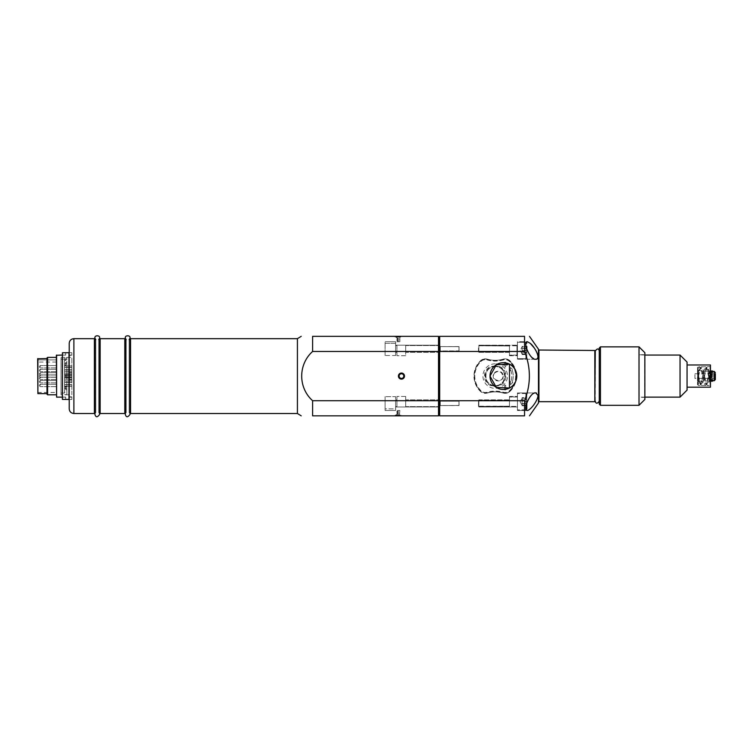 <?xml version="1.0" encoding="UTF-8"?>
<svg xmlns="http://www.w3.org/2000/svg" width="753" height="753" viewBox="0 0 753 753"><rect width="100%" height="100%" fill="white"/><g stroke="black" fill="none" stroke-linecap="round" stroke-linejoin="round"><path stroke-width="0.56" stroke-dasharray="3.77 2.82" d="M711.02 376.086C711.02 370.9 711.02 370.9 711.02 376.086C711.02 381.282 711.02 381.282 711.02 376.086M495.22 363.812A12.274 12.274 0 0 0 484.584 382.223A12.274 12.274 0 0 0 505.847 382.223A12.274 12.274 0 0 0 495.22 363.812M495.747 366.165L494.683 366.165C481.082 365.469 481.073 386.694 494.683 386.016L495.747 386.016C509.329 386.731 509.376 365.497 495.747 366.165L494.683 366.165M524.559 400.718L439.686 400.718L439.686 351.453L524.559 351.453C530.978 367.85 530.978 384.275 524.559 400.718L524.559 415.835L439.686 415.835L439.103 415.251L438.519 415.835L438.519 400.718L312.608 400.718L312.608 415.835L438.519 415.835M538.47 349.204L538.47 402.977M312.608 400.718C298.047 387.644 298.084 364.508 312.608 351.453L312.608 336.337L438.519 336.337L439.103 336.93L439.686 336.337L524.559 336.337L524.559 351.453M525.782 344.262C527.204 352.658 530.554 357.647 535.825 359.228L517.433 359.228L517.433 341.693L517.433 359.228L517.433 341.693L527.269 341.693L525.782 344.262M536.804 359.04L538.066 356.593M537.143 353.035L536.042 350.851M535.138 349.354L534.009 347.688M530.234 343.33L527.269 341.693L517.433 341.693L517.433 359.228L535.825 359.228M535.825 392.944L517.433 392.944L517.433 410.479L517.433 392.944L517.433 410.479L517.433 392.944L535.825 392.944C533.999 393.038 532.126 394.271 530.206 396.652C525.754 403.702 524.775 408.314 527.269 410.479C530.432 411.204 541.953 395.221 536.541 393.047M439.686 336.337L439.686 351.453L438.519 351.453L439.103 415.251M439.103 336.93L439.686 415.835M594.823 350.484L594.823 401.688M595.284 350.954L595.284 401.227M538.47 402.158L538.47 350.023L538.47 402.158M517.433 402.027L517.433 393.527L517.433 402.027M525.848 343.359L525.848 358.644L517.433 358.644L517.433 342.276L517.433 358.644L517.433 342.276L517.433 358.644L525.848 358.644L525.848 345.326M525.848 406.855L525.848 393.537L517.433 393.527L517.433 409.896L517.433 393.527L525.848 393.527L525.848 408.813M495.22 366.504C482.852 365.902 482.852 386.27 495.21 385.677C507.569 386.28 507.597 365.911 495.22 366.504A9.582 9.582 0 0 1 503.719 380.519A9.582 9.582 0 0 1 487.36 381.583A9.582 9.582 0 0 1 495.22 366.504A9.582 9.582 0 0 1 503.719 380.519A9.582 9.582 0 0 1 487.36 381.583A9.582 9.582 0 0 1 495.22 366.504M509.47 364.16L509.47 388.021M522.102 346.389L522.102 354.541L522.102 346.389L526.78 346.389L526.78 357.713L526.78 349.204M522.102 354.07L526.78 354.07L526.78 350.305L522.102 350.305L522.102 346.86L522.102 348.291L526.78 348.291M526.78 352.366L522.102 352.366L522.102 353.995L522.102 348.291M522.102 354.541L526.78 354.541M522.102 350.305L522.102 346.935L522.102 353.59L522.102 352.63L526.78 352.63M522.102 348.564L526.78 348.564M526.78 401.867L526.78 398.111L526.78 405.321L526.78 401.867L522.102 401.867L522.102 398.262L526.78 398.262M526.178 409.839L517.433 409.896L525.848 409.896L525.848 393.527L525.848 409.896L526.78 408.964L526.78 394.468L526.78 402.977M526.78 398.111L522.102 398.262M522.102 398.111L522.102 401.556L526.78 401.556M522.102 401.556L522.102 405.161L526.78 405.161M522.102 399.815L522.102 405.792L526.78 405.792L526.78 399.815L522.102 399.815L522.102 405.161M522.102 405.321L526.78 405.321M522.102 401.848L522.102 398.186L522.102 405.246L522.102 399.542L526.78 399.542L526.78 397.64L526.78 399.815M526.78 405.792L526.78 399.542M522.102 403.89L526.78 403.89M522.102 397.64L522.102 398.723L522.102 397.64L526.78 397.64M522.102 405.792L522.102 399.542M522.102 403.617L526.78 403.617M526.78 354.07L526.78 350.305M522.102 353.91L520.069 350.465L522.102 346.935L520.069 350.465L522.102 353.995L522.102 352.112L522.102 353.91L526.78 353.91M522.102 350.616L526.78 350.616M522.102 347.011L522.102 348.818L522.102 347.011L526.78 347.011M522.102 346.86L526.78 346.86M396.935 414.762L396.935 410.47L396.935 414.762L396.04 414.79L396.935 414.762M398.337 410.47L399.862 410.47L396.935 410.47L398.337 410.47L398.337 415.148L396.426 415.148M399.485 341.711L396.935 341.711L399.485 341.711L399.862 337.033L396.04 337.391L396.935 337.382L396.935 341.711L396.935 337.41L396.163 337.382M396.935 337.419L396.04 337.391L396.426 337.033M397.565 410.47L397.565 415.148L396.04 415.148M397.565 415.148L399.485 415.148L399.485 410.47M399.862 410.47L399.485 415.148M399.862 415.148L398.337 415.148M398.337 341.711L398.337 337.033M399.862 341.711L399.862 337.033M397.565 341.711L397.565 337.033L399.485 337.033M397.565 337.033L396.04 337.033M400.107 415.148L395.099 415.148L400.107 415.148M399.118 376.086A2.334 2.334 0 0 1 402.629 374.062A2.334 2.334 0 0 1 402.629 378.11A2.334 2.334 0 0 1 399.118 376.086A2.334 2.334 0 0 1 402.629 374.062A2.334 2.334 0 0 1 402.629 378.11A2.334 2.334 0 0 1 399.118 376.086M403.796 376.086A2.334 2.334 0 0 0 400.295 374.062A2.334 2.334 0 0 0 400.295 378.11A2.334 2.334 0 0 0 403.796 376.086M400.107 337.033L395.099 337.033L400.107 337.033M395.099 415.148L400.878 415.11L395.033 415.11L395.033 415.835L400.878 415.835L395.033 415.835M400.803 337.033L395.033 337.071L400.878 337.071L400.878 336.337L395.033 336.337L400.878 336.337M401.462 373.046A3.04 3.04 0 0 0 398.422 376.086A3.04 3.04 0 0 0 401.462 379.126A3.04 3.04 0 0 0 404.502 376.086A3.04 3.04 0 0 0 401.462 373.046M438.519 336.337L438.519 351.453L312.608 351.453M297.416 338.681L297.416 413.501M56.353 365.572L40.455 365.572L40.455 367.906L40.455 365.572C38.977 366.344 38.977 367.125 40.455 367.906L40.455 366.739L40.455 367.906C38.977 367.125 38.977 366.344 40.455 365.572L56.353 365.572L56.353 367.906L56.353 365.572M56.353 384.275L40.455 384.275L40.455 386.609L40.455 384.275C38.977 385.056 38.977 385.828 40.455 386.609L40.455 385.442L40.455 386.609C38.977 385.828 38.977 385.056 40.455 384.275L56.353 384.275L56.353 386.609L56.353 384.275M56.353 377.14L40.455 377.14L40.455 379.484L40.455 377.14C38.977 377.921 38.977 378.703 40.455 379.484L40.455 378.307L40.455 379.484C38.977 378.703 38.977 377.921 40.455 377.14L56.353 377.14L56.353 379.484L56.353 377.14M56.353 369.309L40.455 369.309L40.455 371.643L40.455 369.309C38.977 370.09 38.977 370.871 40.455 371.643L40.455 370.476L40.455 371.643C38.977 370.871 38.977 370.09 40.455 369.309L56.353 369.309L56.353 371.643L56.353 369.309M56.353 380.529L40.455 380.529L40.455 382.872L40.455 380.529C38.977 381.31 38.977 382.091 40.455 382.872L40.455 381.705L40.455 382.872C38.977 382.091 38.977 381.31 40.455 380.529L56.353 380.529L56.353 382.872L56.353 380.529M56.353 374.919L40.455 374.919L40.455 377.262L40.455 374.919C38.977 375.7 38.977 376.481 40.455 377.262L40.455 376.086L40.455 377.262C38.977 376.481 38.977 375.7 40.455 374.919L56.353 374.919L56.353 377.262L56.353 374.919M56.353 372.697L40.455 372.697L40.455 375.041L40.455 372.697C38.977 373.479 38.977 374.26 40.455 375.041L40.455 373.865L40.455 375.041C38.977 374.26 38.977 373.479 40.455 372.697L56.353 372.697L56.353 375.041L56.353 372.697M56.353 359.887L56.353 392.454L56.353 359.887L37.65 359.887L37.65 362.061L37.65 359.887L56.353 359.887M37.65 359.887L37.65 392.454L37.65 359.887M37.65 358.786L37.65 393.395M37.885 358.55L37.885 393.621M47.006 393.621L47.006 358.55L47.006 393.621M47.006 357.967L47.006 394.205M47.59 357.383L47.59 394.798M56.353 394.798L56.353 357.383L56.353 394.798M56.353 355.284L56.353 396.897M56.588 355.049L56.588 397.132M62.433 352.771L62.198 399.165L62.198 397.057L65.709 397.057L62.198 397.057L62.198 355.115L62.433 399.401L62.433 352.771L65.709 352.771L65.709 355.115L62.198 355.115L65.709 355.115L65.709 352.705M62.198 397.132L65.709 397.132M65.709 399.466L62.433 399.401M65.709 399.401L65.709 397.057L65.709 399.401M71.846 379.597L71.846 372.584L71.846 379.597L71.846 372.584L71.846 379.597L69.21 379.597L71.846 379.597L69.21 379.597L69.21 372.584L69.21 379.597L69.21 372.584L71.846 372.584L69.21 372.584L69.21 398.968L69.21 396.84L71.846 396.84L71.846 399.466L71.846 396.84L69.21 396.84L69.21 399.466L69.21 379.597L71.846 379.597M68.984 352.705L68.984 399.466M69.21 353.213L69.21 355.341L71.846 355.341L69.21 355.341L69.21 352.941L69.21 372.584L69.21 353.213M71.846 355.341L71.846 352.705L71.846 355.341M71.846 352.705L69.21 352.705L71.846 352.705M71.846 372.584L69.21 372.584L71.846 372.584M71.846 399.466L69.21 399.466L71.846 399.466M69.21 343.359L69.21 408.823M95.829 339.584L94.398 338.681L94.398 413.501L95.094 413.19L95.094 338.991L95.094 413.19L95.829 412.597L95.829 339.584L95.829 412.597L94.934 414.432L94.934 337.749M98.709 339.584L98.709 412.597L98.709 339.584L99.452 338.991L99.452 376.086L99.452 338.991L100.149 338.681L100.149 413.501L99.452 413.19L99.452 376.086L99.452 413.19L98.709 412.597L99.612 414.432L99.612 337.749M126.222 339.584L124.791 338.681L124.791 413.501L125.487 413.19L125.487 338.991L125.487 413.19L126.222 412.597L126.222 339.584L126.222 412.597L125.327 414.432L125.327 337.749M129.111 339.584L129.111 412.597L129.111 339.584L129.845 338.991L129.845 376.086L129.845 338.991L130.542 338.681L130.542 413.501L129.845 413.19L129.845 376.086L129.845 413.19L129.111 412.597L130.005 414.432L130.005 337.749M599.266 389.348L599.266 350.954L599.266 389.348M694.944 378.43L694.944 373.752L694.944 378.43L715.35 378.43L715.35 373.752L715.35 378.43M694.944 373.752L715.35 373.752L715.35 379.568M711.02 380.463C711.641 379.305 712.253 379.305 712.875 380.463L712.875 371.718L712.875 380.463L711.839 380.576L711.839 371.606L711.839 380.576M711.839 380.293L711.839 371.878L711.839 380.293L711.378 372.349L711.378 379.832M710.211 380.293L710.211 371.878M710.211 380.632L710.211 371.54L709.975 380.867L698.266 381.216L698.266 370.956L697.815 381.686L697.815 370.495L697.815 381.686M697.815 384.369L697.513 367.511L697.513 384.661L697.815 367.219L697.815 384.962L697.815 379.616L698.502 380.689L697.815 367.2L697.815 372.537L698.793 367.991L699.763 366.739L700.742 367.991L704.639 384.19L705.608 385.442L706.587 384.19L710.211 366.739L710.211 375.455L708.375 367.991L707.396 366.739L706.653 367.445L702.53 384.19L701.551 385.442L700.582 384.19L698.633 376.086L698.285 369.61M710.211 375.455L709.034 372.876L710.211 385.442L710.211 376.726L708.375 384.19L707.396 385.442L706.653 384.736L702.53 367.991L701.551 366.739L700.582 367.991L697.815 378.975L698.285 385.442L697.815 379.634M697.815 378.975L698.502 374.194L698.502 371.483L697.815 372.566M697.815 373.206L698.285 374.25M709.034 372.876L707.829 368.998L706.86 367.906L706.032 368.659L701.984 383.173L701.005 384.275L700.036 383.173L698.502 377.978M709.034 375.898L707.123 368.998L706.154 367.906L705.175 368.998L701.128 383.512L700.309 384.275L698.502 380.689M710.211 383.362L706.587 367.991L705.608 366.739L704.639 367.991L700.506 384.736L699.763 385.442L698.285 382.571M710.211 368.81L709.034 379.305L706.86 384.275L705.881 383.173L701.984 368.998L701.005 367.906L700.186 368.659L698.502 374.194M709.034 379.305L710.211 376.726M709.034 376.284L707.123 383.173L706.154 384.275L705.175 383.173L701.128 368.659L700.309 367.906L698.502 371.483M710.437 385.677L710.437 366.504L710.437 385.677L707.396 385.442M710.437 364.979L710.437 387.193M687.056 387.193L687.056 364.979L687.056 387.193M687.056 362.061L687.056 390.12M680.044 355.049L680.044 397.132M644.86 397.132L639.193 397.132L639.193 355.049L639.118 397.368L639.118 354.814L639.118 397.368L644.624 397.368L644.624 354.814L644.86 397.603L644.86 354.578L644.86 397.603M644.86 399.466L644.86 352.705M639.015 346.86L639.015 405.312M600.433 405.312L600.433 346.86M599.266 348.037L599.266 404.145M503.183 376.086C503.493 382.524 492.895 382.533 493.196 376.095C492.886 369.657 503.484 369.638 503.183 376.086M494.937 372.735C488.772 379.023 502.646 384.877 502.872 376.086C501.686 371.53 499.041 370.42 494.937 372.735M505.677 366.927L504.623 366.927L505.677 366.927L505.677 365.12L505.677 366.927M507.494 365.12L505.677 365.12L507.494 365.12L507.494 364.066L507.494 365.12M505.677 364.066L507.494 364.066L505.677 364.066L505.677 362.249L505.677 364.066M504.623 362.249L505.677 362.249L504.623 362.249L504.623 364.066L504.623 362.249M502.816 364.066L504.623 364.066L502.816 364.066L502.816 365.12L502.816 364.066M504.623 365.12L502.816 365.12L504.623 365.12L504.623 366.927L504.623 365.12M505.677 389.922L504.623 389.922L505.677 389.922L505.677 385.254L505.677 389.922M504.623 385.254L505.677 385.254L504.623 385.254L504.623 389.922L504.623 385.254M512.144 369.93A18.016 18.016 0 0 1 512.144 382.251A18.016 18.016 0 0 0 512.144 369.93L512.802 369.685L510.525 367.53L512.802 369.685L512.144 369.93M510.167 370.645L510.525 367.53L510.167 370.645L510.826 370.41A16.613 16.613 0 0 1 510.826 381.771A16.613 16.613 0 0 0 510.826 370.41L510.167 370.645M510.525 384.642L510.167 381.526L510.525 384.642L512.802 382.486L510.525 384.642M487.078 359.925C492.49 361.468 497.921 361.468 503.362 359.925C505.658 359.332 507.682 359.84 509.442 361.44A20.416 20.416 0 0 1 509.442 390.741C507.682 392.341 505.658 392.84 503.362 392.257C497.94 390.703 492.509 390.703 487.078 392.257C484.772 392.84 482.748 392.332 480.988 390.741A20.416 20.416 0 0 1 480.988 361.44C482.748 359.84 484.781 359.332 487.078 359.925L487.219 359.313C484.697 358.654 482.466 359.209 480.527 360.96A21.084 21.084 0 0 0 480.527 391.212C482.457 392.972 484.687 393.518 487.219 392.868C492.556 391.334 497.893 391.334 503.22 392.868C505.743 393.518 507.974 392.972 509.903 391.212A21.084 21.084 0 0 0 509.903 360.96C507.974 359.209 505.743 358.654 503.22 359.313C497.874 360.847 492.537 360.847 487.219 359.313L487.266 359.143A28.068 28.068 0 0 0 503.173 359.143L503.362 359.925M512.802 382.486L512.144 382.251L512.802 382.486M510.826 381.771L510.167 381.526L510.826 381.771M385.094 408.879L385.094 396.652L395.617 396.652L395.617 399.852L396.935 399.852L396.935 396.454L396.935 406.639L395.617 406.978L395.617 399.852L395.617 410.479L395.617 396.652L395.617 410.479L395.617 408.879L385.094 408.879L385.094 410.479L385.094 396.652L385.094 408.879L395.617 408.879L395.617 406.639L396.935 406.639L396.935 396.454L396.935 406.639L396.935 399.852L395.617 399.852L395.617 396.652L385.094 396.652L385.094 408.879M458.972 405.453L458.972 401.302L459.066 405.538L440.27 405.575L440.27 401.198L459.066 401.198L459.066 405.575L459.066 401.198L458.972 405.481L459.066 401.198L440.27 401.198L439.103 400.069L439.103 406.742L440.27 405.538L458.972 405.453M405.679 406.639L405.679 396.454L405.679 406.639L405.679 399.852L439.103 399.852L405.679 399.852L405.679 396.454L405.679 406.639L439.103 406.639L405.679 406.639M439.103 400.069L440.27 401.198L440.27 405.575L439.103 406.742L439.103 400.069M439.103 406.639L439.103 399.852L439.103 406.639M64.542 386.138L64.542 384.736L64.542 386.138L71.846 386.138L71.846 384.736L71.846 386.138L71.846 384.736L71.846 386.138L64.542 386.138L64.542 384.736L64.542 386.138M64.542 367.436L64.542 366.033L64.542 367.436L71.846 367.436L71.846 366.033L71.846 367.436L71.846 366.033L71.846 367.436L64.542 367.436L64.542 366.033L64.542 367.436M64.542 379.013L64.542 377.611L64.542 379.013L71.846 379.013L71.846 377.611L71.846 379.013L71.846 377.611L71.846 379.013L64.542 379.013L64.542 377.611L64.542 379.013M64.542 371.182L64.542 369.779L64.542 371.182L71.846 371.182L71.846 369.779L71.846 371.182L71.846 369.779L71.846 371.182L64.542 371.182L64.542 369.779L64.542 371.182M64.542 382.402L64.542 380.999L64.542 382.402L71.846 382.402L71.846 380.999L71.846 382.402L71.846 380.999L71.846 382.402L64.542 382.402L64.542 380.999L64.542 382.402M64.542 376.792L64.542 375.389L64.542 376.792L71.846 376.792L71.846 375.389L71.846 376.792L71.846 375.389L71.846 376.792L64.542 376.792L64.542 375.389L64.542 376.792M64.542 374.57L64.542 373.168L64.542 374.57L71.846 374.57L71.846 373.168L71.846 374.57L71.846 373.168L71.846 374.57L64.542 374.57L64.542 373.168L64.542 374.57M65.709 386.393L65.709 388.049L65.709 386.393L64.542 386.393L64.542 388.049L65.709 388.049L65.709 386.393L65.709 389.706L65.709 388.049L64.542 388.049L64.542 386.393L65.709 386.393M65.709 388.463L66.876 388.049L66.876 392.285L66.876 386.807L66.876 388.049L65.709 388.049L65.709 389.706L65.709 388.463L64.542 388.463L65.709 388.463M65.709 374.919L65.709 377.262L65.709 374.919L65.709 377.262L65.709 374.919L64.542 374.919L64.542 377.262L65.709 377.262L64.542 377.262L64.542 374.919L66.876 374.919L66.876 386.807L66.876 365.374L66.876 374.919L65.709 374.919M65.709 364.132L65.709 365.789L65.709 362.475L65.709 365.789L64.542 365.789L65.709 365.789L65.709 364.132L64.542 364.132L64.542 365.789L64.542 363.718L66.876 364.132L66.876 365.374L66.876 362.475L66.876 364.132L65.709 364.132L65.709 362.475L65.709 364.132M65.709 360.348L64.542 360.348L64.542 359.765L64.542 360.348L65.709 360.348L65.709 357.967L65.709 360.348M64.542 386.807L65.709 386.807L64.542 386.807L64.542 377.262L65.709 377.262L64.542 377.262L64.542 386.807M65.709 365.374L64.542 365.374L65.709 365.374M64.542 363.718L65.709 363.718L64.542 363.718L64.542 359.765L65.709 359.765L64.542 359.765L64.542 363.718M64.542 388.049L64.542 392.285L66.876 392.285L66.876 394.647L66.876 392.285L64.542 392.285L64.542 388.049M65.709 389.706L66.876 389.706L65.709 389.706M65.709 386.807L66.876 386.807L65.709 386.807M65.709 377.262L66.876 377.262L65.709 377.262M64.542 374.919L64.542 365.374L64.542 374.919M65.709 362.475L66.876 362.475L66.876 363.718L66.876 362.475L65.709 362.475M65.709 363.718L66.876 363.718L66.876 359.765L66.876 363.718L65.709 363.718M65.709 359.765L66.876 359.765L66.876 358.004L66.876 359.765L65.709 359.765M65.709 358.004L66.876 357.967L65.709 358.004M64.542 393.038L61.031 393.038L61.031 359.134L61.031 393.038M64.542 392.878L64.542 357.383L64.542 392.878M66.876 394.647L64.542 394.647L66.876 394.647L66.876 357.383L66.876 394.647M61.031 394.798L61.031 357.383L61.031 394.798L71.846 394.798L71.846 357.383L71.846 394.798M64.542 367.558L64.542 365.92L64.542 367.558L71.846 367.558L71.846 365.92L71.846 367.558L71.846 365.92L71.846 367.558L64.542 367.558L64.542 365.92L64.542 367.558M64.542 386.261L64.542 384.623L64.542 386.261L71.846 386.261L71.846 384.623L71.846 386.261L71.846 384.623L71.846 386.261L64.542 386.261L64.542 384.623L64.542 386.261M64.542 379.126L64.542 377.488L64.542 379.126L71.846 379.126L71.846 377.488L71.846 379.126L71.846 377.488L71.846 379.126L64.542 379.126L64.542 377.488L64.542 379.126M64.542 371.295L64.542 369.657L64.542 371.295L71.846 371.295L71.846 369.657L71.846 371.295L71.846 369.657L71.846 371.295L64.542 371.295L64.542 369.657L64.542 371.295M64.542 382.515L64.542 380.886L64.542 382.515L71.846 382.515L71.846 380.886L71.846 382.515L71.846 380.886L71.846 382.515L64.542 382.515L64.542 380.886L64.542 382.515M64.542 376.905L64.542 375.267L64.542 376.905L71.846 376.905L71.846 375.267L71.846 376.905L71.846 375.267L71.846 376.905L64.542 376.905L64.542 375.267L64.542 376.905M64.542 374.683L64.542 373.046L64.542 374.683L71.846 374.683L71.846 373.046L71.846 374.683L71.846 373.046L71.846 374.683L64.542 374.683L64.542 373.046L64.542 374.683M385.094 355.52L385.094 343.302L395.617 343.302L395.617 345.542L396.935 345.542L396.935 355.727L396.935 352.319L395.617 352.319L395.617 345.203L395.617 355.52L395.617 341.693L395.617 355.52L385.094 355.52L385.094 341.693L385.094 355.52L395.617 355.52L395.617 352.319L396.935 352.319L396.935 355.727L396.935 345.542L396.935 352.319L396.935 345.542L395.617 345.542L395.617 343.302L385.094 343.302L385.094 341.693L385.094 355.52M458.972 350.879L458.972 346.7L459.066 350.973L440.27 350.973L440.27 346.606L459.066 346.606L459.066 350.973L459.066 346.606L458.972 350.879L459.066 346.644L440.27 346.644L439.103 345.439L439.103 352.103L440.27 350.973L458.972 350.879M405.679 352.319L405.679 345.542L405.679 352.319L405.679 345.542L439.103 345.542L405.679 345.542L405.679 355.727L405.679 352.319L439.103 352.319L405.679 352.319M439.103 345.712L440.27 346.644L440.27 350.973L439.103 352.103L439.103 345.712M439.103 352.319L439.103 345.203L439.103 352.319M478.503 351.773L478.503 345.787L509.47 345.975L509.47 355.727L509.47 345.542L478.852 345.203L478.852 352.319L478.852 345.439L478.852 352.103L509.47 351.773L478.503 351.773M478.852 345.712L478.852 352.319L509.47 352.319L509.47 351.773L509.47 355.143L509.47 345.975L478.852 345.712M517.433 350.663L517.433 345.316L517.433 350.663M517.433 355.727L517.433 345.203L517.433 355.727L517.433 345.203L517.433 355.727L509.47 355.727L509.47 352.319L478.852 352.319L478.852 345.203L509.47 345.542L509.47 355.727L517.433 355.727M478.503 406.206L478.503 400.398L509.47 400.398L509.47 397.038L509.47 406.639L509.47 396.454L509.47 400.398L509.47 399.852L478.852 399.852L478.852 406.978L478.503 400.398L478.852 406.469L509.47 406.206L478.503 406.206M478.852 400.069L478.852 406.742L509.47 406.639L509.47 397.038L509.47 400.398L478.852 400.069M517.433 406.855L517.433 396.567L517.433 406.855M517.433 401.716L517.433 396.454L517.433 401.716M478.852 406.639L478.852 399.852L509.47 399.852L509.47 396.454L509.47 406.639L478.852 406.639M517.433 406.978L517.433 396.454L517.433 406.978L478.852 406.978L517.433 406.978M517.433 345.326L517.433 355.604L517.433 345.326M538.941 350.484L538.941 401.688M525.848 358.644L525.848 342.276L525.848 358.644L526.78 357.713L525.848 358.644M73.888 338.681L73.888 413.501M714.221 371.436L714.221 380.745M712.084 371.37L712.084 380.802L711.839 371.606M709.975 380.867L709.975 371.314L709.975 380.867M698.285 377.931L698.285 385.442L699.763 385.442M503.333 359.699A28.652 28.652 0 0 1 487.097 359.699A6.419 6.419 0 0 0 480.809 361.252A20.679 20.679 0 0 0 480.809 390.929A6.419 6.419 0 0 0 487.097 392.473A28.652 28.652 0 0 1 503.333 392.473A6.419 6.419 0 0 0 509.63 390.929A20.679 20.679 0 0 0 509.63 361.252A6.419 6.419 0 0 0 503.333 359.699L503.173 359.143A7.003 7.003 0 0 1 510.035 360.838A21.263 21.263 0 0 1 510.035 391.344A7.003 7.003 0 0 1 503.173 393.038A28.068 28.068 0 0 0 487.266 393.038A7.003 7.003 0 0 1 480.405 391.344L480.988 390.741M480.809 390.929L480.405 391.344A21.263 21.263 0 0 1 480.405 360.838L480.988 361.44M495.22 366.033A10.053 10.053 0 0 1 504.039 380.914A10.053 10.053 0 0 1 486.749 381.507A10.053 10.053 0 0 1 495.22 366.033M480.809 361.252L480.405 360.828A7.003 7.003 0 0 1 487.266 359.143C492.566 360.668 497.865 360.668 503.173 359.143L503.173 359.143C505.762 358.466 508.049 359.03 510.035 360.828L515.993 371.549L515.579 382.223L510.035 391.344L509.442 390.741M509.63 390.929L510.035 391.344C508.049 393.141 505.762 393.706 503.173 393.038L503.362 392.257M503.333 392.473L503.173 393.038C497.865 391.504 492.566 391.504 487.266 393.038L487.078 392.257M487.097 359.699L487.266 359.143C484.668 358.466 482.381 359.03 480.405 360.828L480.405 360.838C471.867 371.003 471.867 381.178 480.405 391.344L480.405 391.344C482.381 393.141 484.668 393.706 487.266 393.038L487.097 392.473M516.963 350.644L516.963 345.787L516.963 350.644M516.963 345.787L516.963 355.143L517.433 345.316L478.503 345.787L516.963 345.787M712.818 371.398L712.875 371.718C712.263 372.876 711.651 372.876 711.02 371.718M517.433 410.479L527.269 410.479L517.433 410.479M526.78 343.217L525.848 342.276L517.433 342.276L526.178 342.342M525.848 393.527L526.78 394.468L525.848 393.527M520.069 401.716L522.102 405.246L520.069 401.716L522.102 398.186L520.069 401.716M396.163 414.79L396.935 414.79M400.803 415.148L400.878 415.835M395.099 337.033L395.033 336.337M56.353 367.906L40.455 367.906L56.353 367.906M56.353 386.609L40.455 386.609L56.353 386.609M56.353 379.484L40.455 379.484L56.353 379.484M56.353 371.643L40.455 371.643L56.353 371.643M56.353 382.872L40.455 382.872L56.353 382.872M56.353 377.262L40.455 377.262L56.353 377.262M56.353 375.041L40.455 375.041L56.353 375.041M56.353 362.061L37.65 362.061M37.65 392.454L56.353 392.454M62.198 355.049L65.709 355.049M69.21 397.132L71.846 397.132M69.21 355.049L71.846 355.049M711.378 372.349L711.839 371.878M697.815 370.495L710.211 371.54M697.815 367.812L697.815 367.219M699.763 366.739L697.815 367.2M710.437 366.504L707.396 366.739M705.608 385.442L701.551 385.442M706.032 368.659L706.653 367.445M700.186 383.512L700.808 384.736M706.86 367.906L706.154 367.906M701.015 384.275L700.309 384.275M706.973 368.659L706.352 367.445M701.128 383.512L700.506 384.736M705.608 366.739L701.551 366.739M706.032 383.512L706.653 384.736M700.186 368.659L700.808 367.445M701.015 367.906L700.309 367.906M706.86 384.275L706.154 384.275M700.506 367.445L701.128 368.659M706.352 384.736L706.973 383.512M644.86 355.049L639.118 354.814L644.86 354.578M458.972 405.481L440.27 405.575L439.103 406.742L440.27 405.575L458.972 405.481M405.679 396.454L396.935 396.454L405.679 396.454M439.103 406.978L395.617 406.978L439.103 406.978M395.617 410.479L385.094 410.479L395.617 410.479M64.542 384.736L71.846 384.736L64.542 384.736M64.542 366.033L71.846 366.033L64.542 366.033M64.542 377.611L71.846 377.611L64.542 377.611M64.542 369.779L71.846 369.779L64.542 369.779M64.542 380.999L71.846 380.999L64.542 380.999M64.542 375.389L71.846 375.389L64.542 375.389M64.542 373.168L71.846 373.168L64.542 373.168M64.542 360.311L65.709 360.311M66.876 357.967L65.709 357.967M61.031 359.134L64.542 359.134M61.031 357.383L64.542 357.383M66.876 357.383L71.846 357.383M64.542 365.92L71.846 365.92L64.542 365.92M64.542 384.623L71.846 384.623L64.542 384.623M64.542 377.488L71.846 377.488L64.542 377.488M64.542 369.657L71.846 369.657L64.542 369.657M64.542 380.886L71.846 380.886L64.542 380.886M64.542 375.267L71.846 375.267L64.542 375.267M64.542 373.046L71.846 373.046L64.542 373.046M458.972 346.7L440.27 346.606L439.103 345.439L440.27 346.606L458.972 346.7M439.103 345.203L395.617 345.203L439.103 345.203M405.679 355.727L396.935 355.727L405.679 355.727M395.617 341.693L385.094 341.693L395.617 341.693M516.963 355.143L509.47 355.143L516.963 355.143M478.852 345.203L517.433 345.203L478.852 345.203M478.503 406.394L516.963 406.394L478.503 406.394M516.963 397.038L509.47 397.038L516.963 397.038M509.47 396.454L517.433 396.454L509.47 396.454"/><path stroke-width="1.13" d="M490.015 376.086A13.385 13.385 0 0 0 510.092 387.682A13.385 13.385 0 0 0 510.092 364.499A13.385 13.385 0 0 0 490.015 376.086L496.378 364.697L509.47 364.16C519.005 368.198 519.062 383.926 509.47 388.021L496.368 387.484L490.015 376.086M524.559 351.453L439.686 351.453L439.686 400.718L524.559 400.718C530.978 384.275 530.978 367.85 524.559 351.453L524.559 336.337C530.978 336.337 530.978 336.337 524.559 336.337C530.978 336.337 530.978 336.337 524.559 336.337L439.686 336.337L439.103 336.93L438.519 336.337L438.519 351.453L312.608 351.453L312.608 336.337L438.519 336.337M529.472 415.835L538.47 402.977L538.47 349.204L529.472 336.337M312.608 351.453C298.084 364.508 298.047 387.644 312.608 400.718L312.608 415.835C298.066 415.835 298.066 415.835 312.608 415.835C298.066 415.835 298.066 415.835 312.608 415.835L438.519 415.835L439.103 415.251L439.686 415.835L524.559 415.835C530.978 415.835 530.978 415.835 524.559 415.835C530.978 415.835 530.978 415.835 524.559 415.835L524.559 400.718M538.066 395.513C537.397 401.707 529.999 410.498 527.269 410.479C522.375 410.121 530.517 391.419 535.825 392.944L538.066 395.513M530.206 343.302C534.611 346.531 541.567 359.473 535.825 359.228C530.526 360.743 522.384 342.116 527.269 341.693L530.206 343.302M535.825 359.228L536.804 359.04M538.066 356.593L537.143 353.035M536.042 350.851L535.138 349.354M534.009 347.688L530.234 343.33M536.541 393.047L535.825 392.944M312.608 400.718L438.519 400.718L438.519 351.453L439.686 351.453L439.686 336.337M439.686 415.835L439.686 400.718L439.103 400.558L438.519 400.718L438.519 415.835M599.266 350.954C598.654 348.31 597.327 348.31 595.284 350.954L594.823 401.688L594.823 350.484L538.47 350.023M594.823 401.688L538.941 401.688L538.941 350.484M538.47 402.158L538.941 401.688M509.47 364.16L509.47 388.021M526.78 346.389L526.78 349.204M526.78 402.977L526.78 408.964L525.848 409.896M439.103 415.251L439.103 336.93M403.796 376.086A2.334 2.334 0 0 0 400.295 374.062A2.334 2.334 0 0 0 400.295 378.11A2.334 2.334 0 0 0 403.796 376.086M404.502 376.086A3.04 3.04 0 0 1 399.937 378.721A3.04 3.04 0 0 1 399.937 373.46A3.04 3.04 0 0 1 404.502 376.086M312.608 336.337C298.066 336.337 298.066 336.337 312.608 336.337C298.066 336.337 298.066 336.337 312.608 336.337M301.209 415.835L297.416 413.501L297.416 338.681L301.209 336.337M37.885 358.55L37.885 393.621L37.65 358.786L47.006 358.55M37.885 393.621L47.006 393.621M47.59 357.383L47.59 394.798L47.006 394.205L47.006 357.967L47.59 357.383L56.353 357.383M47.59 394.798L56.353 394.798M56.588 355.049L56.588 397.132L56.353 355.284L62.198 355.049M56.588 397.132L62.198 397.132M62.433 399.401L62.433 352.771L62.433 399.401L68.984 399.466L68.984 352.705L62.433 352.771M69.21 376.086L69.21 343.359C69.492 340.516 71.055 338.954 73.888 338.681L73.888 413.501C71.055 413.218 69.492 411.665 69.21 408.823L69.21 376.086M98.709 339.584C102.897 334.539 91.64 334.539 95.829 339.584M129.111 339.584C133.3 334.539 122.033 334.539 126.222 339.584M712.084 380.802L714.221 380.745L715.35 379.568L715.35 373.752M711.378 379.832L710.672 379.832L710.211 371.878M687.056 387.193L710.437 387.193L710.437 364.979L687.056 364.979M680.044 355.049L680.044 397.132L687.056 390.12L687.056 362.061L680.044 355.049L644.86 355.049M680.044 397.132L644.86 397.132M639.015 346.86L644.86 352.705L644.86 399.466L639.015 405.312L639.015 346.86L600.433 346.86L600.433 405.312L639.015 405.312M600.433 405.312L599.266 404.145L599.266 348.037L600.433 346.86M525.848 345.326L525.848 343.359M525.848 408.813L525.848 406.855M95.094 413.19L94.398 413.501L94.398 338.681L73.888 338.681M125.487 413.19L124.791 413.501L124.791 338.681L100.149 338.681L100.149 413.501L99.452 413.19M297.416 338.681L130.542 338.681L130.542 413.501L129.845 413.19M714.221 380.745L714.221 371.436L715.35 372.603M711.274 372.349L711.02 371.718C711.641 370.561 712.253 370.561 712.875 371.718M712.875 380.463C712.263 381.62 711.651 381.62 711.02 380.463L711.378 379.738M595.284 350.954L594.823 350.484M525.848 342.276L526.78 343.217M130.542 413.501L297.416 413.501M94.398 413.501L73.888 413.501M95.094 338.991L94.398 338.681M94.934 337.749L94.934 414.432C95.829 417.51 97.391 417.51 99.612 414.432L99.612 337.749M100.149 338.681L99.452 338.991M124.791 413.501L100.149 413.501M125.487 338.991L124.791 338.681M125.327 337.749L125.327 414.432C126.193 417.501 127.746 417.501 130.005 414.432L130.005 337.749M130.542 338.681L129.845 338.991M595.284 401.227C595.915 403.872 597.242 403.872 599.266 401.227M714.221 371.436L712.084 371.37M711.378 372.349L710.672 372.349"/></g></svg>
